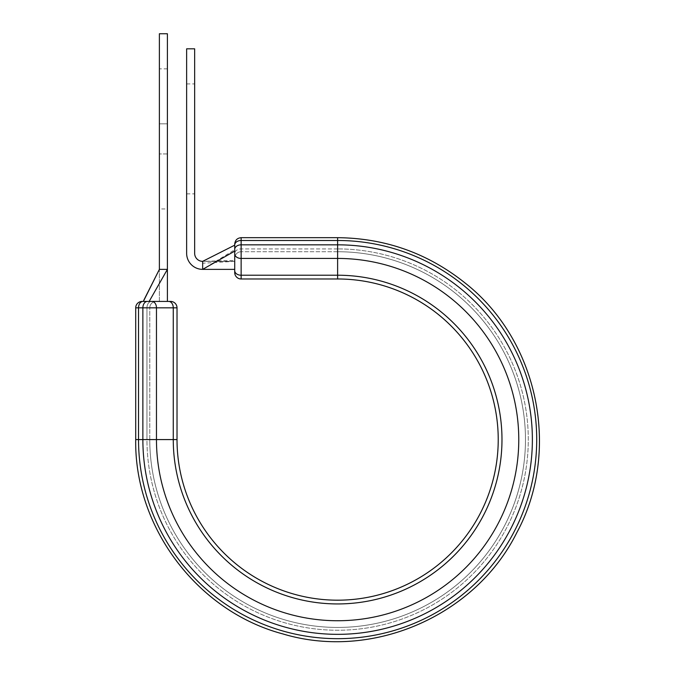 <?xml version="1.0" encoding="UTF-8"?>
<svg xmlns="http://www.w3.org/2000/svg" width="675" height="675" viewBox="0 0 675 675"><rect width="100%" height="100%" fill="white"/><g stroke="black" fill="none" stroke-linecap="round" stroke-linejoin="round"><path stroke-width="0.51" stroke-dasharray="3.38 2.53" d="M241.135 278.977A6.412 6.412 0 0 1 234.723 272.573L234.723 270.692A6.412 4.539 180 0 0 241.135 275.231L337.618 275.231L337.618 258.432A181.153 181.153 0 0 1 518.771 439.585A181.153 181.153 0 0 1 337.618 620.73A181.153 181.153 0 0 1 156.473 439.585L173.264 439.585L173.264 307.834L177.019 307.834L177.019 439.585L173.264 439.585A164.354 164.354 0 0 0 337.618 603.939A164.354 164.354 0 0 0 501.972 439.585A164.354 164.354 0 0 0 337.618 275.231L337.618 278.977L241.135 278.977L241.135 240.494A6.412 4.531 0 0 0 234.723 245.025L234.723 269.367L202.66 269.367A16.031 16.031 0 0 1 186.637 253.336L186.637 48.819L194.653 48.819L194.653 253.336A8.016 8.016 0 0 0 202.66 261.352L234.723 261.352L202.66 261.352L234.723 260.415L234.723 245.388L234.723 260.415M159.384 208.938L159.384 153.959L159.384 208.938L167.4 208.938L167.4 153.959L167.4 208.938M194.653 138.898L194.653 83.919L194.653 138.898M186.637 138.898L186.637 83.919L186.637 138.898M234.723 261.352L202.66 263.225L202.66 261.352L222.067 251.724M234.723 245.379L234.723 249.758L202.66 269.367L202.66 261.352M234.723 266.077L234.723 251.117L234.723 266.077M234.723 250.417L234.723 251.117L234.723 250.417M234.723 249.758L234.723 245.447M234.723 253.901A6.412 4.539 180 0 0 241.135 258.432L337.618 258.432L337.618 240.494L241.135 240.494A6.412 4.531 0 0 0 234.723 245.025L234.723 245.168M337.618 251.733L241.135 251.733L337.618 251.733A187.852 187.852 0 0 1 525.471 439.585A187.852 187.852 0 0 1 337.618 627.438A187.852 187.852 0 0 1 149.774 439.585L138.527 439.585A199.091 199.091 0 0 0 337.618 638.677A199.091 199.091 0 0 0 536.718 439.585A199.091 199.091 0 0 0 337.618 240.494A199.091 199.091 0 0 1 536.709 439.585A199.091 199.091 0 0 1 337.618 638.677A199.091 199.091 0 0 1 138.527 439.585L146.956 439.585A190.671 190.671 0 0 0 337.618 630.248A190.671 190.671 0 0 0 528.289 439.585A190.671 190.671 0 0 0 337.618 248.915A190.671 190.671 0 0 1 528.289 439.585A190.671 190.671 0 0 1 337.618 630.248A190.671 190.671 0 0 1 146.956 439.585L149.774 439.585A187.852 187.852 0 0 0 337.618 627.438A187.852 187.852 0 0 0 525.471 439.585A187.852 187.852 0 0 0 337.618 251.733L337.618 237.676L337.618 251.733A187.852 187.852 0 0 1 525.471 439.585A187.852 187.852 0 0 1 337.618 627.438A187.852 187.852 0 0 1 149.774 439.585L149.774 307.834L135.709 307.834L173.264 307.834A6.412 4.539 90 0 0 168.733 301.421L170.606 301.421A6.412 6.412 0 0 1 177.019 307.834M149.774 439.585L149.774 307.834A6.412 6.412 0 0 1 156.187 301.421L151.487 301.421L156.187 301.421A6.412 6.412 0 0 0 149.774 307.834L146.956 307.834L146.956 439.585L146.956 307.834L138.527 307.834A6.412 4.531 90 0 1 143.066 301.421L143.353 301.421M149.158 301.421L167.4 269.367L159.384 269.367L159.384 33.75L167.4 33.75L167.4 301.421L143.108 301.421M143.21 301.421L159.384 269.367L159.384 301.421L158.448 301.421L159.384 301.421L159.384 269.367L143.488 301.421M167.4 123.829L167.4 68.85L167.4 153.959L167.4 123.829L159.384 123.829L159.384 68.85L159.384 153.959L159.384 123.829L167.4 123.829M241.135 251.733A6.412 6.412 0 0 0 234.723 258.145A6.412 6.412 0 0 1 241.135 251.733L241.135 248.915L241.135 251.733A6.412 6.412 0 0 0 234.723 258.145M234.723 249.362A6.412 4.531 180 0 1 241.135 244.831L337.618 244.831A194.746 194.746 0 0 1 532.373 439.585A194.746 194.746 0 0 1 337.618 634.331A194.746 194.746 0 0 1 142.872 439.585L135.709 439.585L138.527 439.585L138.527 307.834A6.412 4.531 90 0 1 143.066 301.421A6.412 4.531 -90 0 0 138.527 307.834L135.709 307.834M167.4 153.959L159.384 153.959L167.4 153.959M337.618 237.676L337.618 240.494A199.091 199.091 0 0 1 536.718 439.585A199.091 199.091 0 0 1 337.618 638.677A199.091 199.091 0 0 1 138.535 439.585L135.709 439.585M138.535 439.585L138.535 307.834L138.527 439.585M147.403 301.421A6.412 4.531 90 0 0 142.872 307.834L142.872 439.585L156.473 439.585L156.473 307.834A6.412 4.539 90 0 0 151.934 301.421M234.723 245.025A6.412 4.531 180 0 1 241.135 240.494L337.618 240.494L241.135 240.494L241.135 237.676L241.135 248.915L241.135 237.676M337.618 248.915L241.135 248.915A6.412 4.531 0 0 0 234.723 253.454A6.412 4.531 0 0 1 241.135 248.915L337.618 248.915M151.487 301.421A6.412 4.531 90 0 0 146.956 307.834A6.412 4.531 -90 0 1 151.487 301.421M156.187 301.421A6.412 6.412 0 0 0 149.774 307.834M186.637 193.868L194.653 193.868M186.637 83.919L194.653 83.919M167.4 68.85L159.384 68.85"/><path stroke-width="1.01" d="M337.618 237.676L241.135 237.676L337.618 237.676C385.315 238.148 427.815 253.252 465.1 283.002C538.363 340.453 561.229 450.841 516.797 532.659C475.403 616.056 371.942 660.825 282.817 633.909C197.657 611.364 134.3 527.664 135.709 439.585C134.3 527.656 197.657 611.364 282.817 633.909C371.942 660.825 475.403 616.056 516.797 532.659C561.229 450.841 538.363 340.453 465.1 283.002C427.815 253.252 385.315 238.148 337.618 237.676L337.618 278.977L241.135 278.977A6.412 6.412 0 0 1 234.723 272.573L234.723 244.088L234.723 245.168L202.66 261.352L202.66 269.367A16.031 16.031 0 0 1 186.637 253.336L186.637 48.819L194.653 48.819L194.653 253.336A8.016 8.016 0 0 0 202.66 261.352L234.723 245.168M143.682 300.476L159.384 269.367L167.4 269.367L167.4 33.75L159.384 33.75L159.384 269.367L143.353 301.421L142.121 301.421L170.606 301.421A6.412 6.412 0 0 1 177.019 307.834L135.709 307.834A6.412 6.412 0 0 1 142.121 301.421L143.066 301.421L142.121 301.421A6.412 6.412 0 0 0 135.709 307.834L135.709 439.585L135.709 307.834M135.709 439.585L142.872 439.585A194.754 194.754 0 0 0 337.618 634.34A194.754 194.754 0 0 0 532.373 439.585A194.754 194.754 0 0 0 337.618 244.831L241.135 244.831L241.135 275.223A6.412 4.531 180 0 1 234.723 270.692L234.723 269.367L202.66 269.367L234.723 251.117M147.403 301.421A6.412 4.531 90 0 0 142.872 307.834L142.872 439.585L177.019 439.585A160.599 160.599 0 0 0 337.618 600.185A160.599 160.599 0 0 0 498.226 439.585A160.599 160.599 0 0 0 337.618 278.977A160.599 160.599 0 0 1 498.226 439.585A160.599 160.599 0 0 1 337.618 600.185A160.599 160.599 0 0 1 177.019 439.585L177.019 307.834A6.412 6.412 0 0 0 170.606 301.421M234.723 272.573A6.412 6.412 0 0 0 241.135 278.977L241.135 275.223L337.618 275.223A164.354 164.354 0 0 1 501.981 439.585A164.354 164.354 0 0 1 337.618 603.939A164.354 164.354 0 0 1 173.264 439.585L173.264 307.834A6.412 4.531 -90 0 0 168.733 301.421L167.4 301.421L167.4 269.367L149.158 301.421M151.934 301.421A6.412 4.531 -90 0 1 156.465 307.834L156.465 439.585A181.153 181.153 0 0 0 337.618 620.738A181.153 181.153 0 0 0 518.771 439.585A181.153 181.153 0 0 0 337.618 258.432L241.135 258.432A6.412 4.531 180 0 1 234.723 253.893M143.066 301.421A6.412 4.531 90 0 0 138.527 307.834L138.527 439.585A199.091 199.091 0 0 0 337.618 638.677A199.091 199.091 0 0 0 536.718 439.585A199.091 199.091 0 0 0 337.618 240.494L241.135 240.494L241.135 244.831A6.412 4.531 180 0 0 234.723 249.362M337.618 278.977A160.599 160.599 0 0 1 498.226 439.585A160.599 160.599 0 0 1 337.618 600.185A160.599 160.599 0 0 1 177.019 439.585M241.135 237.676C237.237 238.056 235.102 240.19 234.723 244.088C235.102 240.19 237.237 238.056 241.135 237.676L241.135 240.494A6.412 4.531 180 0 0 234.723 245.025"/></g></svg>
